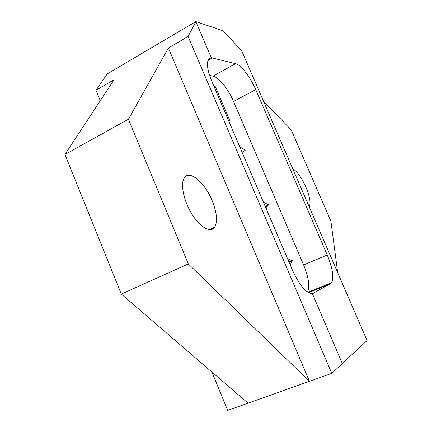 <?xml version="1.0" encoding="UTF-8"?>
<svg xmlns="http://www.w3.org/2000/svg" width="432" height="432" viewBox="0 0 432 432"><rect width="100%" height="100%" fill="white"/><g stroke="black" fill="none" stroke-linecap="round" stroke-linejoin="round"><path stroke-width="0.65" d="M211.248 228.841L211.545 229.543M213.997 86.465L215.33 86.697L229.775 120.501L228.49 120.398M239.776 146.837L245.284 150.196L243.535 151.459L242.665 153.603M263.401 202.149L268.661 204.876L267.413 205.972L266.328 209.012M287.361 258.26C289.3 259.799 290.968 260.491 292.378 260.339L291.611 261.139L290.336 265.226M307.573 292.059C309.944 286.319 308.626 277.285 303.62 264.951L233.518 101.45C228.323 89.095 218.749 77.107 213.019 76.135L209.59 75.443M211.918 372.055L227.686 410.4L248.054 403.153L121.316 294.1L64.93 154.483L114.059 79.715L96.001 90.261L107.217 73.91L195.847 21.6L211.324 57.737L208.489 59.335L211.324 57.737L195.847 21.6L223.241 30.807L241.682 50.771L367.07 340.535L342.311 363.56L312.352 293.609L342.311 363.56L331.771 373.361L188.104 36.461L168.372 47.99L309.431 381.316L331.771 373.361M211.324 57.737L235.586 63.661C241.024 64.854 250.441 77.144 255.744 89.629L327.245 255.004C332.575 268.04 334.039 277.258 331.63 282.658L330.491 283.759L312.352 293.609C306.185 293.252 299.538 285.406 292.405 270.07L211.88 81.502C207.522 70.81 206.388 63.434 208.472 59.362L211.324 57.737M337.7 272.662L330.912 221.206L291.244 129.951L263.542 101.288M309.263 206.95C310.948 203.213 309.825 196.587 305.888 187.072C301.606 177.628 297.211 171.504 292.718 168.712M288.884 261.824L292.378 260.339M214.331 87.242L215.33 86.697M265.243 206.458L268.661 204.876M107.217 73.91L195.847 21.6L188.104 36.461M212.128 200.588C204.93 182.704 189.508 169.463 184.372 177.784C180.182 183.649 183.595 200.767 191.884 214.099C200.124 227.513 210.713 233.291 214.645 227.264C217.766 221.519 216.923 212.625 212.128 200.588M248.054 403.153L309.431 381.316L188.314 263.936L128.417 119.254L168.372 47.99M121.316 294.1L188.314 263.936M100.289 100.678L96.001 90.261M64.93 154.483L128.417 119.254M215.028 88.879L227.448 117.963M330.491 283.759L308.524 292.653M313.492 293.22L312.719 293.533M212.663 57.904L207.911 60.583M235.586 63.661L213.019 76.135M255.744 89.629L233.518 101.45M327.245 255.004L303.62 264.951M307.897 292.27L331.63 282.658M291.611 261.139L289.057 262.224M243.535 151.459L242.066 152.194M267.413 205.972L265.426 206.89M209.385 229.705L214.645 227.264"/></g></svg>
